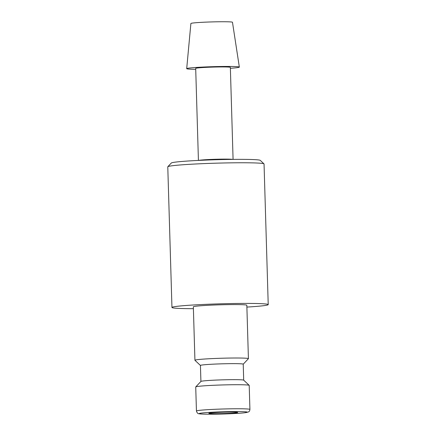 <?xml version="1.0" encoding="UTF-8"?>
<svg xmlns="http://www.w3.org/2000/svg" width="436" height="436" viewBox="0 0 436 436"><rect width="100%" height="100%" fill="white"/><g stroke="black" fill="none" stroke-linecap="round" stroke-linejoin="round"><path stroke-width="0.65" d="M200.44 365.466L194.963 360.316A26.754 1.226 -1.7 0 1 194.93 360.261A26.754 1.226 -1.7 0 1 197.513 359.651A26.754 1.226 -1.7 0 1 227.532 358.092A26.754 1.226 -1.7 0 1 248.416 358.67A26.754 1.226 -1.7 0 1 248.389 358.73L243.223 364.196M248.416 358.67L246.831 305.244A26.754 1.226 178.3 0 0 225.946 304.666A26.754 1.226 178.3 0 0 195.928 306.225A26.754 1.226 178.3 0 0 193.344 306.835L194.93 360.261M200.914 381.446L200.44 365.444A21.402 0.981 -1.7 0 1 202.506 364.959A21.402 0.981 -1.7 0 1 226.518 363.711A21.402 0.981 -1.7 0 1 243.223 364.174L243.697 380.176M195.753 386.912L200.936 381.424A21.402 0.981 -1.7 0 1 202.98 380.988A21.402 0.981 -1.7 0 1 226.513 379.745A21.402 0.981 -1.7 0 1 243.675 380.154L249.179 385.331A26.754 1.226 -1.7 0 1 249.207 385.386L249.921 409.426A26.754 1.226 -1.7 0 0 234.65 408.772A26.754 1.226 -1.7 0 0 199.023 410.407A26.754 1.226 -1.7 0 0 196.44 411.012L195.726 386.972A26.754 1.226 -1.7 0 1 195.753 386.912A26.754 1.226 -1.7 0 1 198.309 386.367A26.754 1.226 -1.7 0 1 227.723 384.819A26.754 1.226 -1.7 0 1 249.179 385.331M195.715 69.308A26.34 1.21 -1.7 0 1 186.695 68.659A26.34 1.21 -1.7 0 1 189.235 68.071A26.34 1.21 -1.7 0 1 218.714 66.534A26.34 1.21 -1.7 0 1 239.342 67.1A26.34 1.21 -1.7 0 1 236.803 67.7A26.34 1.21 -1.7 0 1 230.377 68.283M186.695 68.659L190.892 23.49A20.803 0.954 -1.7 0 1 192.897 23.026A20.803 0.954 -1.7 0 1 216.185 21.811A20.803 0.954 -1.7 0 1 232.475 22.258L239.342 67.1M198.424 160.421L195.693 68.403A17.336 0.796 -1.7 0 1 197.366 68.011A17.336 0.796 -1.7 0 1 216.817 66.997A17.336 0.796 -1.7 0 1 230.35 67.373L233.08 159.391M193.399 308.672A48.156 2.213 -1.7 0 1 171.953 307.467A48.156 2.213 -1.7 0 1 176.602 306.377A48.156 2.213 -1.7 0 1 230.633 303.57A48.156 2.213 -1.7 0 1 268.222 304.611A48.156 2.213 -1.7 0 1 263.573 305.701A48.156 2.213 -1.7 0 1 246.885 307.08M268.222 304.611L264.047 163.963A48.156 2.213 178.3 0 0 263.993 163.865A48.156 2.213 178.3 0 0 225.379 162.944A48.156 2.213 178.3 0 0 172.427 165.735A48.156 2.213 178.3 0 0 167.827 166.721A48.156 2.213 178.3 0 0 167.778 166.825L171.953 307.467M167.827 166.721L171.326 163.015A44.543 2.044 -1.7 0 1 175.583 162.099A44.543 2.044 -1.7 0 1 224.562 159.522A44.543 2.044 -1.7 0 1 260.281 160.372L263.993 163.865M210.212 412.996A14.448 0.665 -1.7 0 1 226.42 412.151A14.448 0.665 -1.7 0 1 237.696 412.461A14.448 0.665 -1.7 0 1 236.301 412.788A14.448 0.665 -1.7 0 1 220.093 413.633A14.448 0.665 -1.7 0 1 208.817 413.323A14.448 0.665 -1.7 0 1 210.212 412.996M212.937 414.195A24.078 1.106 -1.7 0 1 201.519 413.061A24.078 1.106 -1.7 0 1 233.582 411.584A24.078 1.106 -1.7 0 1 244.999 412.723A24.078 1.106 -1.7 0 1 212.937 414.195M198.772 160.404A17.336 0.796 -1.7 0 1 200.102 160.181A17.336 0.796 -1.7 0 1 223.188 159.118A17.336 0.796 -1.7 0 1 232.731 159.396M249.921 409.426C249.763 410.788 249.25 411.639 248.389 411.982L244.22 412.827C238.176 413.502 223.777 414.129 212.877 414.2C203.149 414.244 199.977 414.009 198.914 413.731C197.895 413.824 197.072 412.919 196.44 411.012"/></g></svg>
